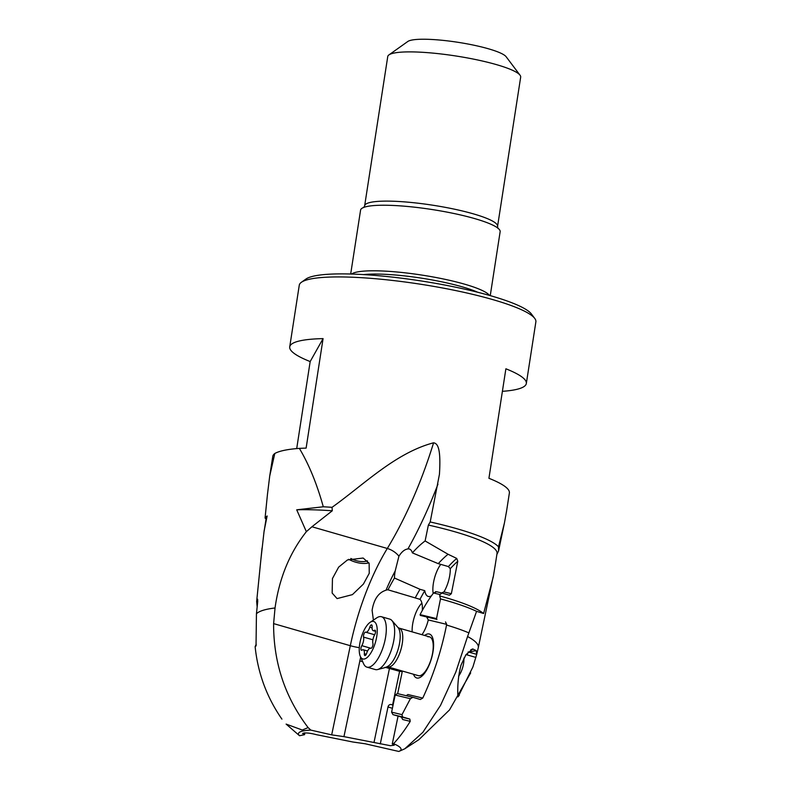 <?xml version="1.0" encoding="UTF-8"?>
<svg xmlns="http://www.w3.org/2000/svg" width="791" height="791" viewBox="0 0 791 791"><rect width="100%" height="100%" fill="white"/><g stroke="black" fill="none" stroke-linecap="round" stroke-linejoin="round"><path stroke-width="1.19" d="M520.033 75.194L506.121 56.715A50.436 8.236 -171.2 0 0 464.06 43.307A50.436 8.236 -171.2 0 0 411.538 40.123A50.436 8.236 -171.2 0 0 407.8 41.488L388.945 54.895A67.255 10.985 8.8 0 1 393.938 53.076A67.255 10.985 -171.2 0 1 463.961 57.318A67.255 10.985 -171.2 0 1 520.033 75.194A67.255 10.985 -171.2 0 1 520.676 77.132L497.569 226.355A67.255 10.985 -171.2 0 0 446.292 207.539A67.255 10.985 -171.2 0 0 370.831 202.298A67.255 10.985 -171.2 0 0 364.651 205.779L363.741 207.549M364.651 205.779L387.748 56.547A67.255 10.985 8.8 0 1 388.945 54.895M490.252 295.626L500.139 231.733A70.617 11.529 -171.2 0 0 494.751 226.117A70.617 11.529 -171.2 0 0 432.123 209.536A70.617 11.529 -171.2 0 0 367.41 206.411A70.617 11.529 -171.2 0 0 367.064 206.481A70.617 11.529 -171.2 0 0 360.577 210.129L350.68 274.022M489.411 295.389A70.617 11.529 -171.2 0 0 449.654 280.35A70.617 11.529 8.8 0 0 356.909 272.045A70.617 11.529 -171.2 0 0 351.56 274.052M534.736 318.407A119.708 19.548 8.8 0 0 467.481 293.135A119.708 19.548 -171.2 0 0 301.391 282.288L305.919 279.065A115.674 18.895 8.8 0 1 466.413 289.546A115.674 18.895 8.8 0 1 531.394 313.978L534.736 318.407A119.708 19.548 8.8 0 1 535.873 321.858L526.331 383.497A119.708 19.548 8.8 0 1 502.394 391.327M301.391 282.288A119.708 19.548 -171.2 0 0 299.265 285.235L289.724 346.863A119.708 19.548 8.8 0 1 323.074 338.617L310.171 361.566A119.708 19.548 8.8 0 1 289.724 346.863M267.417 494.77L269.711 476.053L274.793 453.5A119.708 19.548 8.8 0 0 272.776 456.367L269.721 476.053M296.704 448.586L310.171 361.566M496.867 554.521L498.567 550.941L498.508 546.779A119.708 19.548 -171.2 0 0 430.195 521.961L439.44 474.284C441.131 447.162 437.364 443.484 433.597 442.792C395.53 452.877 364.325 484.23 332.042 507.328A119.708 19.548 8.8 0 0 323.292 506.774C316.884 483.805 308.915 464.337 299.354 448.378A119.708 19.548 8.8 0 1 306.117 448.121L323.074 338.617M422.295 610.474A20.18 7.752 -73.9 0 0 419.981 599.331L387.976 589.809A20.18 7.752 -73.9 0 0 387.017 589.878A20.18 7.752 -73.9 0 0 385.988 590.224A121.053 46.521 106.1 0 1 395.203 570.954L398.921 556.202C401.68 551.811 404.616 549.399 407.76 548.974L407.919 548.944A228.658 87.88 -73.9 0 0 437.957 484.171M498.508 546.779L504.46 522.831L506.626 510.778M526.331 383.497A119.708 19.548 8.8 0 0 505.884 368.794L488.927 478.298A119.708 19.548 8.8 0 1 509.374 493.001L506.329 512.687M494.988 566.682L497.025 553.522A116.761 19.073 -171.2 0 0 430.324 525.501A116.761 19.073 -171.2 0 0 428.376 525.066L430.195 521.961M493.129 576.866L478.288 647.671A134.856 22.029 -171.2 0 0 467.58 636.528L476.577 611.334L483.598 613.529L493.277 576.896L495.562 562.965M260.901 559.336L264.115 530.949L267.131 515.979A116.761 19.073 -171.2 0 0 266.241 517.798L264.204 530.959M267.131 515.979L265.094 517.789L265.311 518.461M257.164 606.845L256.65 601.506L257.629 599.202L257.718 601.486L256.442 613.776L256.027 645.931L255.137 646.712C257.856 673.141 266.785 697.286 281.922 719.128M323.292 506.774L296.714 509.809L306.364 531.671C289.654 552.85 279.213 578.29 275.041 607.972L273.607 623.615C273.478 662.522 284.987 697.178 308.114 727.591L310.823 730.103L331.686 734.869L343.947 736.629L360.656 657.143M299.354 448.378A143.3 23.404 -171.2 0 0 274.793 453.5M398.921 556.202A13.447 7.208 31.4 0 0 387.303 548.47L311.931 526.766L332.269 510.788A116.761 19.073 -171.2 0 0 296.714 509.809M332.269 510.788L332.042 507.328M311.931 526.766L306.364 531.671M363.148 558.031L347.476 559.939L338.647 567.137L332.457 578.547L332.151 593.062L337.085 598.599L352.41 594.634L363.415 584.065L369.239 573.327L369.14 563.33L363.148 558.031M343.947 736.629L373.995 742.492L389.469 668.395A80.702 31.017 106.1 0 1 389.686 667.386M398.081 716.102L392.267 743.955L394.244 745.191L390.438 745.705L373.995 742.492M380.283 743.926L388.015 706.887A3.223 2.927 -100.7 0 1 392.554 705.137L399.613 671.312L385.108 667.297M392.554 705.137A5.3 4.835 125.3 0 1 393.186 704.563M397.655 693.648L402.243 671.668A78.685 30.236 106.1 0 1 402.372 671.045M399.831 670.313A80.702 31.017 -73.9 0 0 399.613 671.312L402.243 671.668M406.169 695.694L407.929 694.528L422.75 698.087C433.409 675.237 441.348 650.884 446.549 625.038L446.688 624.366L428.277 619.936A20.18 7.752 -73.9 0 1 421.969 634.698M422.75 698.087L420.328 699.491L412.912 697.316L410.391 698.7L401.996 714.649L391.594 712.147L392.979 714.639L401.324 717.042L402.708 719.533L410.242 721.343C404.814 730.152 399.247 737.598 393.562 743.678L392.267 743.955M413.495 674.248A22.87 8.79 -73.9 0 0 418.538 678.025A22.87 8.79 -73.9 0 0 432.588 654.009A22.87 8.79 -73.9 0 0 427.575 633.987A22.87 8.79 -73.9 0 0 424.658 635.47M401.996 714.649L402.55 716.943L409.837 719.088L410.242 721.343M393.562 743.678A51.899 8.474 8.8 0 1 398.812 751.45L404.755 748.82L418.894 739.664L449.506 709.932L470.685 672.874M467.58 636.528L455.774 672.172L440.528 705.384L422.918 732.248L404.755 748.82M412.912 697.316L397.369 693.578L395.174 695.042L410.391 698.7M391.594 712.147L395.174 695.042M392.979 714.639L402.55 716.943M401.324 717.042L409.837 719.088M436.939 619.412L420.357 615.428L436.939 619.412L436.523 618.592L440.488 598.886L439.707 595.949L439.984 594.545L442.011 593.042L436.672 591.757L433.527 592.993L439.984 594.545M445.511 621.924L446.688 624.366M476.577 611.334A120.123 19.617 -171.2 0 0 440.488 598.886M436.523 618.592L420.08 614.637A98.46 37.839 106.1 0 1 433.527 592.993M420.357 615.428L420.08 614.637M426.922 617.455L428.277 619.936M385.988 590.224C378.533 592.528 373.906 599.232 372.106 610.336L373.401 620.124M412.17 631.871A20.18 7.752 106.1 0 1 413.021 622.122A20.18 7.752 106.1 0 1 421.88 603.098M438.273 563.657L448.418 566.574A126.708 48.696 106.1 0 1 456.723 558.426L448.072 554.264A126.708 48.696 -73.9 0 0 438.273 563.657L412.388 552.879A20.18 7.752 -73.9 0 0 409.352 549.013A20.18 7.752 -73.9 0 0 407.919 548.944M440.983 593.191L443.939 591.915A20.18 7.752 -73.9 0 0 449.397 577.361A20.18 7.752 -73.9 0 0 450.287 568.689L448.418 566.583M433.191 593.428A20.18 7.752 106.1 0 1 433.765 581.217A20.18 7.752 106.1 0 1 440.755 564.369M483.598 613.529A116.761 19.073 -171.2 0 0 439.707 595.949M448.072 554.264L425.113 540.955L428.376 525.066M442.011 593.042L449.417 595.218L451.354 593.695L457.781 561.264L456.723 558.426M435.07 592.38A20.18 7.752 -73.9 0 0 435.614 591.638L436.444 591.846M419.981 599.331A126.708 48.696 106.1 0 1 424.777 590.669A20.18 7.752 -73.9 0 0 428.238 596.444A20.18 7.752 -73.9 0 0 431.421 595.841M415.206 597.956A126.708 48.696 106.1 0 1 420.001 589.295L424.777 590.669M420.001 589.295L394.462 578.033A131.731 50.624 -73.9 0 0 387.976 589.809M395.203 570.954A20.18 7.752 -73.9 0 0 394.462 578.033M451.354 593.695L443.939 591.915M450.287 568.689A124.691 47.925 106.1 0 1 457.781 561.264M425.113 540.955A131.731 50.624 -73.9 0 0 412.388 552.879M459.314 695.18L457.93 696.891C457.297 685.886 458.335 675.267 461.044 665.063L465.929 654.711L472.731 648.946L476.182 650.578L476.726 654.365L472.909 666.951L458.968 695.081A20.853 18.865 -101.8 0 1 458.058 694.795M308.114 727.591L302.281 730.024L286.115 724.091L299.532 735.729L304.575 734.681L302.597 733.465C304.95 732.496 309.607 732.911 316.568 734.71L352.885 742.007L365.145 743.767L398.812 751.45M299.532 735.729A51.899 8.474 8.8 0 1 310.823 730.103M304.762 732.901L304.575 734.681M256.195 644.181L255.127 646.702M256.185 644.892L256.155 645.387M350.818 558.466A13.447 6.526 -162.9 0 0 367.499 560.849M368.913 562.866A16.809 8.157 17.1 0 1 349.108 559.504A16.809 8.157 17.1 0 1 348.752 559.306M470.764 649.767L472.336 649.54L471.93 649.184M427.911 636.824A20.18 7.752 106.1 0 1 429.503 636.864A20.18 7.752 106.1 0 1 431.896 656.451A20.18 7.752 106.1 0 1 419.932 675.682A20.18 7.752 106.1 0 1 418.34 675.643L387.867 666.872L377.841 669.483A26.232 10.075 106.1 0 1 375.3 669.552L366.945 667.139A26.232 10.075 106.1 0 1 363.573 663.698L360.33 656.401A19.508 7.495 106.1 0 1 360.103 641.916A19.508 7.495 106.1 0 1 370.139 622.319A19.508 7.495 106.1 0 1 376.368 638.525A19.508 7.495 106.1 0 1 368.487 656.194A19.508 7.495 106.1 0 1 360.33 656.401M458.602 676.147A13.447 5.171 -73.9 0 0 463.338 664.816A13.447 5.171 -73.9 0 0 463.892 658.132M370.139 622.319L376.763 617.86A26.232 10.075 106.1 0 1 381.46 616.733L389.805 619.135A26.232 10.075 106.1 0 1 391.921 620.549A26.232 10.075 106.1 0 1 393.493 642.065A26.232 10.075 106.1 0 1 377.841 669.483M381.46 616.733A26.232 10.075 106.1 0 1 385.138 639.652A26.232 10.075 106.1 0 1 366.945 667.139M375.428 632.721A2.907 1.117 -73.9 0 0 375.023 630.18A2.907 1.117 -73.9 0 0 374.459 630.338A6.259 2.403 106.1 0 1 373.233 630.684A6.259 2.403 106.1 0 1 372.126 626.729A2.907 1.117 -73.9 0 0 371.612 624.89A2.907 1.117 -73.9 0 0 369.783 627.214A6.259 2.403 106.1 0 1 365.838 632.227A6.259 2.403 106.1 0 1 365.689 632.167A2.907 1.117 -73.9 0 0 365.62 632.138A2.907 1.117 -73.9 0 0 364.018 633.838A2.907 1.117 -73.9 0 0 363.553 637.101A6.259 2.403 106.1 0 1 363.455 641.214A6.259 2.403 106.1 0 1 361.803 645.664A2.907 1.117 -73.9 0 0 360.923 648.511A2.907 1.117 -73.9 0 0 361.438 650.261A2.907 1.117 -73.9 0 0 362.011 650.103A6.259 2.403 106.1 0 1 363.237 649.757A6.259 2.403 106.1 0 1 364.344 653.712A2.907 1.117 -73.9 0 0 364.859 655.551A2.907 1.117 -73.9 0 0 366.688 653.228A6.259 2.403 106.1 0 1 370.623 648.215A6.259 2.403 106.1 0 1 370.771 648.274A2.907 1.117 -73.9 0 0 370.841 648.304A2.907 1.117 -73.9 0 0 372.858 645.258A2.907 1.117 -73.9 0 0 372.907 643.34A6.259 2.403 106.1 0 1 374.667 634.778A2.907 1.117 -73.9 0 0 375.428 632.721M477.715 292.255A67.304 10.995 -171.2 0 0 447.884 283.168A67.304 10.995 -171.2 0 0 363.652 274.606M433.597 442.792A215.211 82.709 106.1 0 1 387.303 548.47A134.51 51.692 106.1 0 0 350.314 645.703L273.607 623.615M275.041 607.972A134.856 22.029 -171.2 0 0 267.576 609.159A134.856 22.029 -171.2 0 0 256.442 613.776M331.686 734.869L350.314 645.703A13.447 2.363 11.8 0 0 359.302 647.661M359.757 660.92L362.664 661.652M468.756 632.84A120.123 19.617 -171.2 0 0 446.549 625.038M392.415 708.242A8.068 1.414 11.8 0 1 388.015 706.887M304.051 734.473L304.209 732.921M475.885 657.43L467.214 654.928A2.689 1.038 106.1 0 1 468.865 652.11L476.182 650.578M465.988 654.622A20.853 18.865 -101.8 0 1 467.214 654.928M458.968 695.081A2.689 1.038 -73.9 0 0 458.859 695.872M468.163 651.922A23.542 21.298 -101.8 0 1 468.865 652.11L476.726 654.365M386.68 666.823A21.08 8.098 106.1 0 0 399.257 644.784A21.08 8.098 106.1 0 0 398.002 627.5L399.03 628.094A20.18 7.752 106.1 0 1 401.868 645.723A20.18 7.752 106.1 0 1 387.867 666.872M375.418 630.615L374.459 630.338M366.263 654.266L364.344 653.712M371.019 648.313L361.803 645.664M372.907 639.79L363.553 637.101M372.077 627.876L369.783 627.214M497.905 228.322L497.569 226.355M498.627 550.665L504.46 522.831M256.65 601.506L262.039 548.054M265.114 517.581L267.585 493.129M396.914 592.311L396.212 592.103M478.288 647.671L476.706 654.424M399.03 628.094L429.503 636.864M398.002 627.5L391.921 620.549M375.557 631.356L373.233 630.684M367.568 651.003L363.237 649.757M374.677 634.768L365.838 632.227"/></g></svg>
